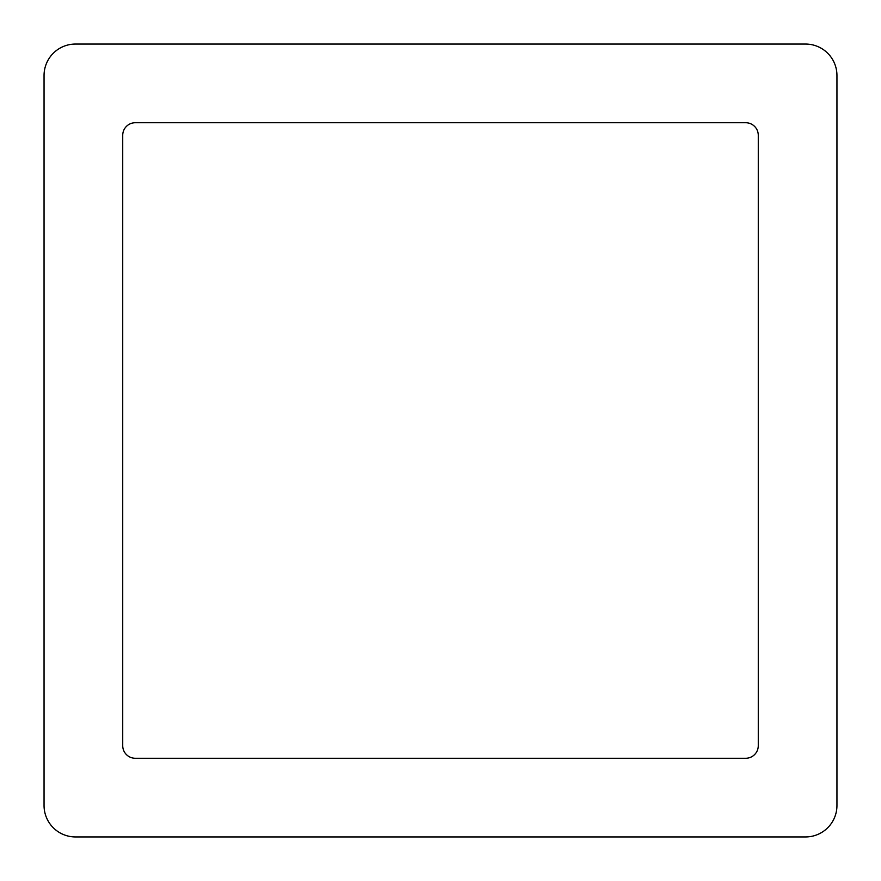 <?xml version="1.0" encoding="UTF-8"?>
<svg xmlns="http://www.w3.org/2000/svg" width="881" height="881" viewBox="0 0 881 881"><rect width="100%" height="100%" fill="white"/><g stroke="black" fill="none" stroke-linecap="round" stroke-linejoin="round"><path stroke-width="1.32" d="M44.05 75.524L44.05 805.476A31.463 31.463 0 0 0 75.513 836.95L805.476 836.95A31.463 31.463 0 0 0 836.95 805.476L836.95 75.524A31.463 31.463 0 0 0 805.476 44.05L75.513 44.05A31.463 31.463 0 0 0 44.05 75.524M122.723 135.311L122.723 745.689A12.587 12.587 0 0 0 135.311 758.277L745.689 758.277A12.587 12.587 0 0 0 758.277 745.689L758.277 135.311A12.587 12.587 0 0 0 745.689 122.723L135.311 122.723A12.587 12.587 0 0 0 122.723 135.311"/></g></svg>
